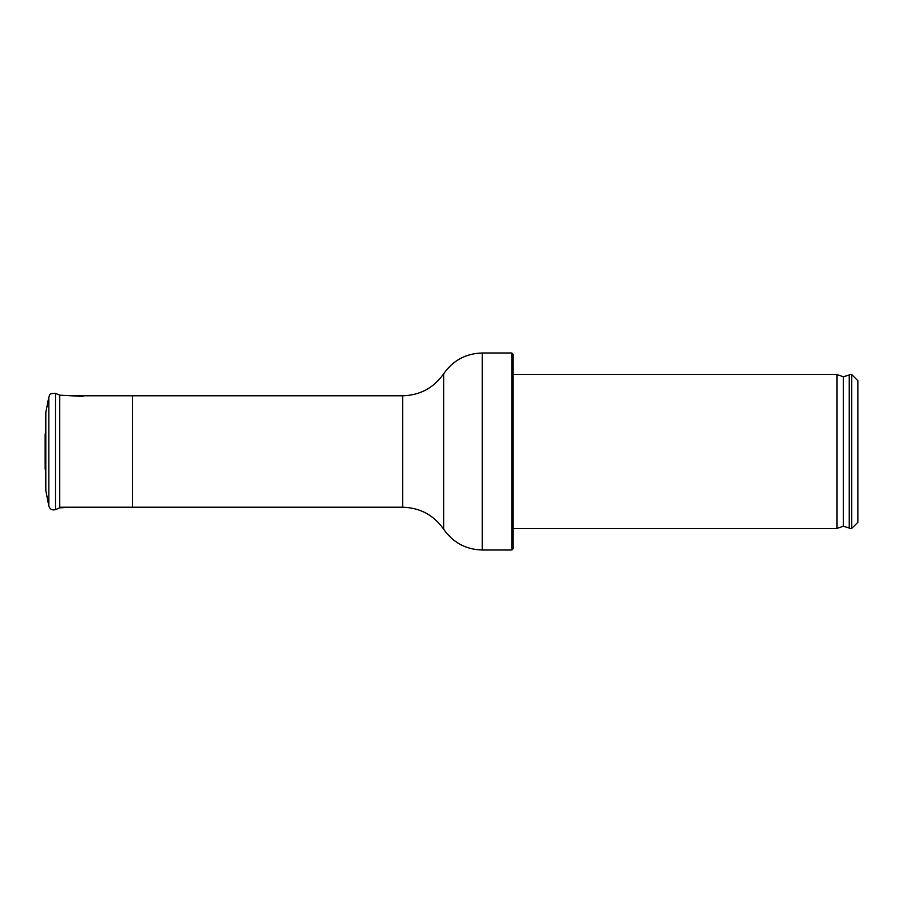 <?xml version="1.0" encoding="UTF-8"?>
<svg xmlns="http://www.w3.org/2000/svg" width="903" height="903" viewBox="0 0 903 903"><rect width="100%" height="100%" fill="white"/><g stroke="black" fill="none" stroke-linecap="round" stroke-linejoin="round"><path stroke-width="1.35" d="M857.85 380.694L857.85 522.306L851.71 528.436L851.71 374.564L857.85 380.694M849.249 528.436L849.249 374.564L849.249 528.436L851.71 528.436M848.73 527.803L843.3 526.246L836.934 528.436L836.934 374.564L843.3 376.754L843.3 526.246M513.073 528.436L836.934 528.436M513.073 354.224L513.073 548.776L511.832 550.006L511.832 352.994L513.073 354.224M71.337 395.785L132.572 395.785L132.572 507.215L402.636 507.215C420.019 507.7 433.711 515.06 443.7 529.282L443.7 373.718L443.7 529.282C453.103 542.647 465.971 549.555 482.292 550.006L511.832 550.006M45.805 429.952L45.15 434.569L45.15 468.431L45.805 473.048M48.841 506.03L48.841 396.97L45.805 412.626L45.805 490.374L48.841 506.03C49.958 509.337 52.193 510.522 55.557 509.597L59.733 507.825L59.733 395.175L55.557 393.403L55.557 509.597M71.337 507.215L59.733 507.825M132.572 395.785L402.636 395.785C420.019 395.3 433.711 387.94 443.7 373.718C453.103 360.353 465.959 353.445 482.292 352.994L482.292 550.006M402.636 395.785L402.636 507.215M59.733 507.215L132.572 507.215M849.249 374.564L851.71 374.564M848.73 375.196L843.3 376.754M513.073 374.564L836.934 374.564M482.292 352.994L511.832 352.994M82.952 396.394L59.733 395.175M48.841 396.97C50.139 395.796 47.543 393.245 55.557 393.403"/></g></svg>
